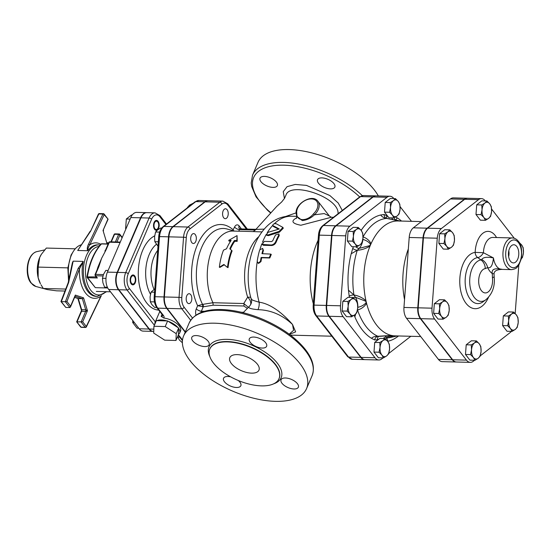 <?xml version="1.0" encoding="UTF-8"?>
<svg xmlns="http://www.w3.org/2000/svg" width="551" height="551" viewBox="0 0 551 551"><rect width="100%" height="100%" fill="white"/><g stroke="black" fill="none" stroke-linecap="round" stroke-linejoin="round"><path stroke-width="0.83" d="M260.43 261.346L258.095 263.185L257.179 261.264A60.438 34.493 -88.5 0 1 259.679 249.892L262.627 248.425L262.93 249.975A60.438 34.493 91.5 0 0 261.959 253.674L270.761 254.094L269.253 257.682L261.119 257.469A60.438 34.493 91.5 0 0 260.43 261.346L260.974 261.587L258.639 263.392L258.095 263.185M270.761 254.094L271.292 254.459L269.79 257.985L261.656 257.772A59.446 33.928 91.5 0 0 260.974 261.587M261.656 257.772L261.119 257.469M262.627 248.425L263.433 250.402A59.446 33.928 91.5 0 0 262.558 253.694M264.266 241.393L262.124 244.424L271.092 244.995C273.131 244.823 274.646 243.721 275.652 241.689A60.438 34.493 -88.5 0 1 278.82 235.008L278.909 233.948L275.562 234.926A60.438 34.493 91.5 0 0 272.745 240.78L271.581 241.579L264.266 241.393M278.909 233.948L279.219 235.683A59.446 33.928 91.5 0 0 276.106 242.247C275.114 244.251 273.606 245.333 271.574 245.498L263.44 245.285L262.124 244.424M268.082 232.315L266.333 234.65L268.027 234.953L279.088 231.406L282.938 227.432L276.141 223.699C273.737 223.651 272.669 224.285 272.931 225.593L279.274 229.002L268.082 232.315M272.655 225.304L273.234 226.42L272.655 225.304M282.938 227.432L283.269 228.238L279.46 232.136L268.433 235.621L266.732 235.311L266.333 234.65M278.565 229.202L273.234 226.42M223.816 264.494L219.367 267.256A44.094 25.16 -88.5 0 1 223.506 250.147L226.537 248.77A44.094 25.16 -88.5 0 1 231.165 240.415L228.727 240.353L237.047 235.608L236.861 240.567L234.416 240.505A44.094 25.16 91.5 0 0 229.795 248.852L231.64 250.361A44.094 25.16 91.5 0 0 227.501 267.462L223.816 264.494M224.36 264.714L219.925 267.414L219.367 267.256M231.64 250.361L232.102 250.905A43.102 24.595 91.5 0 0 228.059 267.628L227.501 267.462M237.047 235.608L237.205 241.331L234.767 241.269A43.102 24.595 91.5 0 0 230.311 249.272M234.767 241.269L234.416 240.505M237.205 241.331L236.861 240.567M230.649 241.159L229.071 241.118L228.727 240.353M333.92 183.586A9.415 4.422 23.2 0 1 334.843 187.092A9.415 4.422 23.2 0 1 324.449 187.45A9.415 4.422 23.2 0 1 317.541 179.681A9.415 4.422 23.2 0 1 324.849 178.297A9.415 4.422 23.2 0 1 333.92 183.586M264.418 176.396A9.415 4.422 23.2 0 1 276.409 182.092A9.415 4.422 23.2 0 1 277.339 185.597A9.415 4.422 23.2 0 1 266.946 185.956A9.415 4.422 23.2 0 1 260.031 178.18A9.415 4.422 23.2 0 1 264.418 176.396M378.351 195.936A66.878 31.421 -156.8 0 0 374.411 190.061A66.878 31.421 -156.8 0 0 309.965 152.448A66.878 31.421 -156.8 0 0 258.04 162.283L252.53 175.149L251.201 183.001L251.662 186.452L256.063 196.879L267.49 210.241L270.259 212.665M299.985 363.701A66.878 31.421 23.2 0 1 306.556 388.62A66.878 31.421 23.2 0 1 232.708 391.155A66.878 31.421 23.2 0 1 183.614 335.931A66.878 31.421 23.2 0 1 235.546 326.089A66.878 31.421 23.2 0 1 299.985 363.701M264.129 229.106L255.836 229.45L276.781 206.35L281.644 202.003L284.481 198.436L285.955 195.116C290.322 180.818 339.802 197.368 338.018 213.795M296.156 212.851L284.86 216.757M275.307 364.686A37.647 17.687 -156.8 0 0 239.024 343.514A37.647 17.687 -156.8 0 0 209.793 349.052A37.647 17.687 -156.8 0 0 237.433 380.142A37.647 17.687 -156.8 0 0 279.006 378.716A37.647 17.687 -156.8 0 0 275.307 364.686M297.437 383.689A9.415 4.422 -156.8 0 0 288.366 378.392A9.415 4.422 -156.8 0 0 281.058 379.777A9.415 4.422 -156.8 0 0 287.966 387.553A9.415 4.422 -156.8 0 0 298.36 387.195A9.415 4.422 -156.8 0 0 297.437 383.689M265.699 342.763A9.415 4.422 -156.8 0 0 256.628 337.467A9.415 4.422 -156.8 0 0 249.321 338.851A9.415 4.422 -156.8 0 0 256.229 346.627A9.415 4.422 -156.8 0 0 266.622 346.269A9.415 4.422 -156.8 0 0 265.699 342.763M208.188 341.269A9.415 4.422 -156.8 0 0 199.118 335.972A9.415 4.422 -156.8 0 0 191.81 337.357A9.415 4.422 -156.8 0 0 198.718 345.133A9.415 4.422 -156.8 0 0 209.111 344.774A9.415 4.422 -156.8 0 0 208.188 341.269M230.655 376.85A9.415 4.422 -156.8 0 0 223.548 378.282A9.415 4.422 -156.8 0 0 230.463 386.051A9.415 4.422 -156.8 0 0 240.856 385.7A9.415 4.422 -156.8 0 0 239.926 382.187A9.415 4.422 -156.8 0 0 238.232 380.479M257.413 364.225A15.855 7.445 23.2 0 1 258.97 370.127A15.855 7.445 23.2 0 1 241.462 370.727A15.855 7.445 23.2 0 1 229.829 357.64A15.855 7.445 23.2 0 1 242.137 355.305A15.855 7.445 23.2 0 1 257.413 364.225M375.899 195.874A11.902 6.791 91.5 0 0 375.699 195.867A11.902 6.791 91.5 0 0 372.786 196.914L335.669 225.8A11.902 6.791 91.5 0 0 331.53 235.456L326.275 305.433A11.902 6.791 91.5 0 0 328.878 316.281L360.747 357.372A11.902 6.791 91.5 0 0 364.576 359.61A11.902 6.791 91.5 0 0 364.783 359.61M185.356 331.874L167.146 308.402A12.556 7.163 -88.5 0 1 164.405 296.961L168.916 236.84A12.556 7.163 -88.5 0 1 173.283 226.654L205.179 201.831A12.556 7.163 -88.5 0 1 208.244 200.729L222.886 201.108A12.556 7.163 91.5 0 0 219.815 202.217A1.984 1.474 52.1 0 1 221.874 204.063A10.572 6.033 -88.5 0 1 227.866 205.124L246.435 229.064M296.383 214.36L296.769 216.302L302.313 220.586C306.783 220.125 310.826 218.21 314.449 214.828L313.485 213.816C307.272 221.743 296.156 221.461 296.81 213.382A0.992 0.689 169.6 0 0 296.286 214.139L296.286 214.139A0.992 0.689 169.6 0 0 296.293 214.181M317.92 201.267L329.346 215.999L324.202 213.581L314.456 214.821A12.88 8.671 -37.8 0 0 317.92 201.267C312.286 193.077 293.848 204.366 296.286 214.139L296.762 216.281M296.755 217.79C290.604 221.034 291.968 223.52 300.86 225.249L331.351 217.259L329.353 215.999M313.326 303.773A59.446 33.928 -88.5 0 1 318.092 240.298M289.454 334.381L295.632 331.895L292.533 324.491C285.618 316.501 272.593 304.028 259.122 302.182C252.702 300.385 250.25 299.338 251.759 299.041M202.554 306.804A1.984 0.689 90.4 0 0 202.52 304.366L197.644 305.715L203.25 306.804A1.984 0.923 80.8 0 0 202.878 304.338L202.52 304.366A45.437 25.931 -88.5 0 1 199.841 252.317A45.437 25.931 -88.5 0 1 227.06 229.009L234.712 231.103M233.521 230.773L233.142 229.808L233.149 230.669M253.04 231.578L261.828 231.916M201.129 312.458A1.984 1.13 -88.5 0 1 201.363 311.205L203.25 306.804L213.147 305.199L212.961 302.719A43.102 24.595 -88.5 0 1 209.828 256.167A43.102 24.595 -88.5 0 1 232.997 231.055L253.074 231.578M250.581 304.786A7.928 5.662 40 0 0 247.661 297.154L243.776 303.525L212.961 302.719L202.878 304.338M213.147 305.199L243.804 305.998A1.984 1.13 91.5 0 0 243.776 303.525L248.356 307.3M249.403 306.411C247.564 307.899 250.43 308.987 257.992 309.676C270.872 309.993 282.387 314.931 292.533 324.491L293.587 330.331L289.172 334.168M257.992 309.676A7.928 4.022 100.4 0 0 259.122 302.182A59.446 33.928 -88.5 0 1 257.172 261.932M250.739 297.258L247.661 297.154A43.102 24.595 -88.5 0 1 258.453 236.93M153.936 326.275L156.353 320.648L167.621 320.937L178.641 328.031L178.393 334.829L175.983 340.456L176.23 333.658L165.21 326.564L153.936 326.275L153.688 333.073L164.708 340.167L175.983 340.456M167.621 320.937L165.21 326.564M178.641 328.031L176.23 333.658M156.133 321.157A13.376 6.281 -156.8 0 0 155.079 322.466A13.376 6.281 -156.8 0 0 154.852 324.133M167.015 320.923A13.376 6.281 -156.8 0 0 156.952 320.661M178.049 327.652A13.376 6.281 -156.8 0 0 168.213 321.323M187.919 294.158A4.952 2.824 91.5 0 0 186.217 299.675A4.952 2.824 91.5 0 0 188.876 303.622A4.952 2.824 91.5 0 0 191.831 298.745A4.952 2.824 91.5 0 0 189.131 293.717A4.952 2.824 91.5 0 0 187.919 294.158M228.21 214.229A4.952 2.824 91.5 0 0 225.531 208.781A4.952 2.824 91.5 0 0 222.576 213.664A4.952 2.824 91.5 0 0 225.276 218.685A4.952 2.824 91.5 0 0 228.21 214.229M154.79 288.903L151.057 292.12L150.072 296.941L150.327 301.79L151.911 304.613L154.735 307.472L156.739 307.527M177.636 336.599L179.295 339.919L182.395 342.784M193.277 203.209L189.406 205.172L187.244 207.899M154.542 292.209L151.057 292.12M154.466 301.9L150.327 301.79M179.709 337.15L177.711 337.095M188.146 207.197L187.457 207.183M195.233 234.533A4.952 2.824 91.5 0 0 193.642 233.596A4.952 2.824 91.5 0 0 190.687 238.48A4.952 2.824 91.5 0 0 193.387 243.501A4.952 2.824 91.5 0 0 196.17 240.105A4.952 2.824 91.5 0 0 195.233 234.533M161.753 228.031L160.699 228.004L157.517 229.987L155.568 231.999L154.583 236.82L154.838 241.669L157.992 246.214M159.604 232.102L155.568 231.999M158.33 241.765L154.838 241.669M153.75 331.392L153.35 331.378A12.446 7.101 -88.5 0 1 149.349 329.037L118.878 289.75A12.446 7.101 -88.5 0 1 117.57 272.387L140.96 217.817A12.446 7.101 -88.5 0 1 146.917 212.645L155.051 212.858A12.446 7.101 91.5 0 0 149.094 218.031A1.984 0.93 23.2 0 1 151.615 219.229A10.462 5.971 -88.5 0 1 159.997 216.853L165.92 224.491M178.407 334.464A13.376 6.281 -156.8 0 0 179.667 333.004L180.528 330.999A13.376 6.281 23.2 0 0 176.375 323.244A13.376 6.281 23.2 0 0 163.861 318.044L161.161 316.364A4.952 2.328 23.2 0 0 162.8 315.53M208.044 200.729A12.556 7.163 91.5 0 0 207.837 200.716A12.556 7.163 91.5 0 0 204.772 201.824L172.876 226.64A12.556 7.163 91.5 0 0 168.51 236.827L163.998 296.948A12.556 7.163 91.5 0 0 166.739 308.395L185.212 332.205M179.667 333.004A13.376 6.281 -156.8 0 0 178.627 328.396M157.8 221.97A4.146 2.369 -88.5 0 1 158.578 226.64A4.146 2.369 -88.5 0 1 156.25 229.485A4.146 2.369 -88.5 0 1 154.914 228.706A4.146 2.369 -88.5 0 1 154.128 224.037A4.146 2.369 -88.5 0 1 156.463 221.192A4.146 2.369 -88.5 0 1 157.8 221.97M131.083 277.484A4.146 2.369 -88.5 0 1 133.073 275.762A4.146 2.369 -88.5 0 1 135.112 278.048A4.146 2.369 -88.5 0 1 134.843 282.332A4.146 2.369 -88.5 0 1 132.86 284.054A4.146 2.369 -88.5 0 1 130.814 281.775A4.146 2.369 -88.5 0 1 131.083 277.484M134.368 322.569L132.688 322.521L132.832 320.586M138.776 328.244L137.089 328.203L132.688 322.521M158.598 228.231A4.952 2.824 91.5 0 0 158.922 223.114A4.952 2.824 91.5 0 0 156.484 220.386A4.952 2.824 91.5 0 0 153.529 225.263A4.952 2.824 91.5 0 0 156.229 230.29A4.952 2.824 91.5 0 0 158.598 228.231M126.021 228.679L125.607 228.665L126.331 218.988L131.462 215L132.226 215.021M125.876 229.016L125.607 228.665M130.132 219.091L126.331 218.988M134.692 275.893A4.952 2.824 91.5 0 0 133.094 274.956A4.952 2.824 91.5 0 0 130.139 279.839A4.952 2.824 91.5 0 0 132.839 284.86A4.952 2.824 91.5 0 0 135.622 281.465A4.952 2.824 91.5 0 0 134.692 275.893M108.12 270.451L105.84 270.396L103.533 274.322L102.458 278.283L102.899 282.697L104.58 287.147L107.645 287.774M105.978 278.379L102.458 278.283M107.383 287.223L104.58 287.147M98.422 266.822L101.625 258.274L97.94 267.063L96.68 271.099M106.715 247.681L105.558 250.168A0.992 0.468 23.2 0 1 105.578 250.092L105.578 250.092A0.992 0.468 23.2 0 1 106.04 249.906L109.332 242.22A0.992 0.565 -88.5 0 1 109.807 241.806A0.992 0.992 0 0 0 108.871 242.406A0.992 0.468 23.2 0 1 109.332 242.22L120.097 242.502M95.674 276.147L95.667 276.898A0.992 0.372 171.3 0 0 96.06 276.65M87.148 276.898L95.667 276.898L97.375 277.98L95.22 275.562A0.992 0.668 -37.8 0 0 95.654 275.755A0.992 0.565 -88.5 0 1 95.55 274.377A0.992 0.468 -156.8 0 0 95.089 274.563A0.992 0.992 0 0 0 95.22 275.562A0.992 0.668 -37.8 0 1 95.185 274.935M103.423 274.577L95.55 274.377L98.843 266.691L101.625 258.274L106.04 249.906M98.843 266.691A0.992 0.468 -156.8 0 0 98.381 266.877A0.992 0.468 -156.8 0 0 98.381 266.884A0.992 0.468 -156.8 0 0 98.367 266.953M108.141 244.107L101.453 243.928A0.992 0.682 -137.6 0 0 101.012 244.1C93.98 252.034 89.303 262.923 86.982 276.767A0.992 0.992 0 0 0 87.182 277.532A0.992 0.668 142.2 0 0 87.616 277.725A0.992 0.565 -88.5 0 1 87.416 276.685A54.494 31.097 -88.5 0 1 101.453 243.928A0.992 0.565 -88.5 0 1 101.77 243.776A0.992 0.992 0 0 0 101.012 244.1M107.748 287.98L95.323 287.656L87.182 277.532M140.553 217.803L117.163 272.373A12.446 7.101 91.5 0 0 118.472 289.743L148.942 329.03A12.446 7.101 91.5 0 0 152.944 331.371L143.184 331.117A12.446 7.101 -88.5 0 1 139.183 328.775L108.712 289.489A12.446 7.101 -88.5 0 1 107.404 272.125L130.794 217.549A12.446 7.101 -88.5 0 1 136.751 212.383L146.511 212.638A12.446 7.101 91.5 0 0 140.553 217.803L130.794 217.549M103.698 213.878A0.992 0.565 91.5 0 0 103.381 213.685A0.992 0.565 91.5 0 0 102.927 214.057A0.992 0.503 25.5 0 1 104.167 214.697L108.106 219.208L103.023 230.463L106.915 243.335L108.278 243.79M114.112 234.471A0.992 0.468 23.2 0 1 114.574 234.278A0.992 0.565 -88.5 0 1 115.049 233.872A0.992 0.992 0 0 0 114.112 234.471L110.958 241.834M81.396 327.335A0.992 0.565 -88.5 0 1 81.08 327.149A0.992 0.668 142.2 0 1 80.639 326.95A0.992 0.992 0 0 0 81.396 327.335L85.467 327.439A0.992 0.565 -88.5 0 1 85.15 327.253A0.992 0.668 -37.8 0 0 86.307 326.467L82.691 321.812L77.016 321.908L81.569 311.281L85.639 311.391L87.451 310.709L85.715 309.793L81.651 309.69L81.569 311.281A1.488 0.847 91.5 0 0 81.651 309.69L78.297 298.594L74.605 297.361M81.3 311.019L76.679 321.812L81.08 327.149L85.15 327.253L81.087 322.011L85.639 311.391A1.488 0.847 91.5 0 0 85.715 309.793L82.361 298.697L78.111 298.566L74.599 297.388M75.074 296.321L75.329 295.081L75.067 296.286M68.207 282.629L60.961 301.542L65.796 307.437L61.306 301.652L68.689 282.387L68.193 282.663M78.18 268.33L65.376 301.755L66.953 301.521L79.461 268.888L83.27 261.511L78.18 268.33A0.992 0.427 21 0 1 79.461 268.888A27.743 15.834 91.5 0 0 100.723 296.3A0.992 0.503 25.5 0 1 100.805 296.7A0.992 0.503 25.5 0 1 100.799 296.707L86.383 326.874A0.992 0.503 -154.5 0 0 86.307 326.467L101.06 295.791M60.968 301.576L65.376 301.755L69.86 307.548L70.569 306.184L66.953 301.521M82.691 321.812L87.451 310.709L83.559 297.836L82.361 298.697L75.273 296.328A1.488 0.847 91.5 0 0 75.129 296.3L75.032 296.355M100.805 244.327A27.743 15.834 91.5 0 0 89.751 244.871A0.992 0.503 -154.5 0 0 88.511 244.231C87.313 246.641 87.003 248.811 87.581 250.733L87.912 250.677C87.712 248.935 88.318 247 89.751 244.871L104.167 214.697A0.992 0.668 -37.8 0 0 104.139 214.07A0.992 0.992 0 0 0 103.381 213.685L99.318 213.581A0.992 0.992 0 0 0 98.395 214.146A0.992 0.503 25.5 0 1 98.856 213.953A0.992 0.565 -88.5 0 1 99.318 213.581M108.106 219.208L104.139 214.07M111.33 241.848L114.574 234.278L118.637 234.389A0.992 0.468 23.2 0 1 119.904 234.988A0.992 0.668 -37.8 0 0 119.87 234.361A0.992 0.992 0 0 0 119.112 233.975A0.992 0.565 91.5 0 0 118.637 234.389L115.4 241.951M119.436 234.161A0.992 0.565 91.5 0 0 119.112 233.975L115.049 233.872M87.575 250.733L77.725 250.478L90.261 231.172M77.725 250.478L90.701 231.027L98.395 214.146M68.2 282.642L72.367 262.834L73.152 261.153L83.001 261.408M69.86 307.548L65.796 307.437M69.013 278.785A25.759 14.705 -88.5 0 1 73.304 251.483A25.759 14.705 -88.5 0 1 81.135 244.844M75.273 248.818L46.332 248.067L41.373 254.3L39.679 257.517L38.177 267.097L38.157 277.718L40.443 283.765A20.311 11.592 -88.5 0 1 38.157 277.718A20.311 11.592 -88.5 0 1 39.679 257.517A20.311 11.592 -88.5 0 1 41.201 254.569A20.311 11.592 -88.5 0 1 41.284 254.445M41.022 284.805L43.302 288.476L47.358 289.585L56.581 290.825L64.984 291.045M68.565 280.907L67.863 267.869L71.058 255.072L73.304 251.483M65.741 289.061L43.302 288.476M67.863 267.869L38.177 267.097M353.053 297.45L355.87 300.309A8.423 4.807 91.5 0 0 351.104 299.469L353.053 297.45L347.977 297.32L342.846 301.314L347.922 301.445L351.104 299.469A8.423 4.807 91.5 0 0 348.177 306.301L347.922 301.445M350.016 313.974L347.192 311.122L348.177 306.301A8.423 4.807 91.5 0 0 350.016 313.974A8.423 4.807 91.5 0 0 354.782 314.821L351.6 316.797L350.016 313.974M357.454 303.133L357.709 307.988A8.423 4.807 91.5 0 0 355.87 300.309L357.454 303.133M357.709 307.988L356.731 312.81L354.782 314.821A8.423 4.807 91.5 0 0 357.709 307.988M379.791 342.536L382.973 340.559A8.423 4.807 91.5 0 0 380.045 347.392L379.791 342.536L374.714 342.405L378.826 339.202L379.914 338.417L384.922 338.541L387.739 341.4A8.423 4.807 91.5 0 0 382.973 340.559L384.922 338.541M381.884 355.064L379.06 352.213L380.045 347.392A8.423 4.807 91.5 0 0 381.884 355.064A8.423 4.807 91.5 0 0 386.65 355.912L383.468 357.888L381.884 355.064M389.578 349.079L388.6 353.9L386.65 355.912A8.423 4.807 91.5 0 0 389.578 349.079A8.423 4.807 91.5 0 0 387.739 341.4L389.323 344.223L389.578 349.079M399.103 213.946L397.154 215.958A8.423 4.807 91.5 0 0 400.081 209.125L399.103 213.946M398.242 201.446L399.826 204.269L400.081 209.125A8.423 4.807 91.5 0 0 398.242 201.446A8.423 4.807 91.5 0 0 393.476 200.605L395.425 198.594L398.242 201.446M393.972 217.941L392.388 215.117A8.423 4.807 91.5 0 0 397.154 215.958L393.972 217.941L388.965 217.81L384.488 212.128L385.218 202.451L390.294 202.582L393.476 200.605A8.423 4.807 91.5 0 0 390.549 207.438L390.294 202.582M392.388 215.117L389.564 212.259L390.549 207.438A8.423 4.807 91.5 0 0 392.388 215.117M347.192 311.122L342.116 310.984L346.524 316.667L351.6 316.797M342.116 310.984L342.846 301.314M379.06 352.213L373.984 352.075L378.392 357.757L383.468 357.888M384.488 212.128L389.564 212.259M385.218 202.451L390.349 198.456L395.425 198.594M373.984 352.075L374.714 342.405M393.82 198.553L393.758 198.477A11.902 6.791 91.5 0 0 389.929 196.239A11.902 6.791 91.5 0 0 387.022 197.286L349.899 226.172A11.902 6.791 91.5 0 0 345.759 235.828L340.511 305.805A11.902 6.791 91.5 0 0 343.108 316.653L374.976 357.744A11.902 6.791 91.5 0 0 378.806 359.982A11.902 6.791 91.5 0 0 381.719 358.935L383.076 357.881M388.73 353.48L410.826 336.282M411.487 221.33L400.102 206.646M348.466 290.232L349.162 295.99A3.96 0.957 171.5 0 1 353.928 294.964L348.466 290.232A63.689 36.345 91.5 0 1 351.201 253.763L357.282 250.285A3.96 1.474 17.7 0 1 352.736 248.405L351.201 253.763M356.848 246.82L355.264 243.997L352.447 241.145L353.425 236.324L353.17 231.468L356.352 229.491A8.423 4.807 91.5 0 0 353.425 236.324A8.423 4.807 91.5 0 0 355.264 243.997A8.423 4.807 91.5 0 0 360.037 244.844A8.423 4.807 91.5 0 0 362.964 238.011L361.979 242.833L360.037 244.844L356.848 246.82L351.772 246.69L347.371 241.014L348.094 231.337L353.225 227.343L358.302 227.473L361.125 230.332L362.71 233.156L362.964 238.011A8.423 4.807 91.5 0 0 361.125 230.332A8.423 4.807 91.5 0 0 356.352 229.491L358.302 227.473M361.449 230.773L361.373 230.036L361.153 230.366M384.095 214.484L380.72 214.986C381.919 216.825 383.923 217.976 386.726 218.43A3.96 3.251 86.2 0 1 384.095 214.484L386.857 215.765A3.96 2.81 -42.8 0 0 387.112 218.437M395.136 220.345L396.086 220.09C395.68 220.056 396.079 219.332 397.278 217.914L395.639 216.991M387.67 341.31L388.021 341.234C387.064 339.395 386.809 338.293 387.243 337.921A3.96 3.251 -93.8 0 0 385.507 339.058M371.464 338.307L374.68 339.974A3.96 3.175 113.3 0 1 377.883 336.268C375.052 336.213 372.91 336.895 371.464 338.307A63.689 36.345 91.5 0 1 354.858 316.894L355.664 314.056M354.19 315.255L354.858 316.894M347.371 241.014L352.447 241.145M348.094 231.337L353.17 231.468M355.967 246.8A3.96 2.824 -133.5 0 0 359.1 248.384A12.88 7.349 91.5 0 0 362.944 239.416A3.96 0.537 6.9 0 1 362.799 239.41M357.751 307.334L357.847 307.341A12.88 7.349 91.5 0 0 355.436 297.264A3.96 2.514 -33.2 0 0 353.37 297.726M357.282 250.285C361.725 249.947 365.974 248.556 370.024 246.09A57.469 32.798 91.5 0 0 365.926 300.639L365.347 301.046L355.436 297.264L353.928 294.964A59.804 34.128 -88.5 0 1 357.282 250.285L359.1 248.384L369.507 245.684L370.534 244.858A57.469 32.798 91.5 0 0 370.024 246.09A3.96 0.737 -131.9 0 0 369.507 245.684M379.047 336.33L377.883 336.268A59.804 34.128 -88.5 0 1 357.537 310.027L357.516 309.593M357.723 307.851L357.847 307.341C361.229 306.556 363.88 305.109 365.816 303.002L366.243 302.024A57.469 32.798 91.5 0 0 366.587 303.387A3.96 2.08 -163.5 0 1 365.816 303.002M365.347 301.046L366.243 302.024A57.469 32.798 91.5 0 1 365.926 300.639C362.289 297.616 358.288 295.722 353.928 294.964M357.537 310.027C361.442 308.884 364.459 306.666 366.587 303.387A57.469 32.798 91.5 0 0 376.588 325.056A57.469 32.798 91.5 0 0 391.43 335.421L377.883 336.268M391.031 335.511L392.278 335.593A57.469 32.798 91.5 0 1 391.43 335.421A3.96 1.77 -88.4 0 1 391.031 335.511L378.723 336.413A3.96 3.051 -121.8 0 0 377.552 339.691A8.919 5.09 -88.5 0 1 378.826 339.202M383.207 338.5A3.96 2.81 137.2 0 1 386.368 337.15A12.88 7.349 91.5 0 0 384.66 335.814M397.367 335.931L390.184 337.501A59.804 34.128 -88.5 0 1 387.243 337.921L386.368 337.15L392.278 335.593A57.469 32.798 91.5 0 0 393.132 335.724A3.96 3.898 147.5 0 1 392.243 335.724M387.243 337.921C390.459 337.205 392.429 336.475 393.132 335.724A57.469 32.798 91.5 0 0 395.074 335.876L420.695 336.537M394.11 217.865A3.96 3.175 -66.7 0 0 395.714 219.959A3.96 3.175 -66.7 0 0 395.756 219.973A3.96 3.175 -66.7 0 0 395.852 220.014M393.386 219.787A3.96 3.051 58.2 0 1 391.658 217.879M395.756 219.973L400.219 221.034M421.35 221.585L398.063 220.979A57.469 32.798 91.5 0 0 371.071 243.652C369.425 240.498 366.746 238.239 363.026 236.875A59.804 34.128 -88.5 0 1 386.726 218.43L387.339 218.513M386.726 218.43L400.005 221.13M370.251 243.948L370.534 244.858A57.469 32.798 91.5 0 1 371.071 243.652A3.96 2.521 -9.2 0 0 370.251 243.948C368.626 241.889 366.195 240.381 362.951 239.41L362.889 238.797M456.076 361.993L442.246 361.635A11.902 6.791 -88.5 0 1 438.417 359.397L406.548 318.299A11.902 6.791 -88.5 0 1 403.952 307.451L409.2 237.474A11.902 6.791 -88.5 0 1 413.34 227.818L450.463 198.932A11.902 6.791 -88.5 0 1 453.37 197.885L467.193 198.243A11.902 6.791 91.5 0 0 464.286 199.297L427.163 228.183A11.902 6.791 91.5 0 0 423.03 237.839L417.775 307.809A11.902 6.791 91.5 0 0 420.379 318.664L452.247 359.755A11.902 6.791 91.5 0 0 456.076 361.993A11.902 6.791 91.5 0 0 456.276 361.993M408.339 248.956A57.469 32.798 91.5 0 0 404.537 299.606M378.806 359.982L364.982 359.624A11.902 6.791 -88.5 0 1 361.153 357.385L329.284 316.288A11.902 6.791 -88.5 0 1 326.681 305.44L331.936 235.463A11.902 6.791 -88.5 0 1 336.076 225.807L373.192 196.927A11.902 6.791 -88.5 0 1 376.106 195.874L389.929 196.239M444.547 299.834L447.371 302.692A8.423 4.807 91.5 0 0 442.598 301.845L444.547 299.834L439.471 299.703L434.34 303.697L439.416 303.828L442.598 301.845A8.423 4.807 91.5 0 0 439.67 308.677L439.416 303.828M441.509 316.357L438.692 313.498L439.67 308.677A8.423 4.807 91.5 0 0 441.509 316.357A8.423 4.807 91.5 0 0 446.282 317.204L443.1 319.181L441.509 316.357M448.955 305.516L449.21 310.365A8.423 4.807 91.5 0 0 447.371 302.692L448.955 305.516M449.21 310.365L448.232 315.186L446.282 317.204A8.423 4.807 91.5 0 0 449.21 310.365M471.284 344.919L474.473 342.936A8.423 4.807 91.5 0 0 471.539 349.768L471.284 344.919L466.208 344.788L471.339 340.793L476.415 340.924L479.239 343.783A8.423 4.807 91.5 0 0 474.473 342.936L476.415 340.924M473.378 357.447L470.561 354.589L471.539 349.768A8.423 4.807 91.5 0 0 473.378 357.447A8.423 4.807 91.5 0 0 478.151 358.295L474.969 360.271L473.378 357.447M481.078 351.455L480.1 356.277L478.151 358.295A8.423 4.807 91.5 0 0 481.078 351.455A8.423 4.807 91.5 0 0 479.239 343.783L480.823 346.607L481.078 351.455M507.678 325.71L508.663 320.889A8.423 4.807 91.5 0 0 510.502 328.561L507.678 325.71L502.608 325.572L503.332 315.902L508.408 316.033L511.59 314.056A8.423 4.807 91.5 0 0 508.663 320.889L508.408 316.033M515.268 329.408L512.086 331.385L510.502 328.561A8.423 4.807 91.5 0 0 515.268 329.408A8.423 4.807 91.5 0 0 518.202 322.576L517.217 327.397L515.268 329.408M516.356 314.897L517.947 317.72L518.202 322.576A8.423 4.807 91.5 0 0 516.356 314.897A8.423 4.807 91.5 0 0 511.59 314.056L513.539 312.038L516.356 314.897M521.349 258.612A8.423 4.807 91.5 0 0 523.45 252.599L522.472 257.42L521.322 258.743M518.787 242.061L521.611 244.919L523.195 247.743L523.45 252.599A8.423 4.807 91.5 0 0 521.611 244.919A8.423 4.807 91.5 0 0 519.731 243.487M490.604 216.329L488.654 218.341A8.423 4.807 91.5 0 0 491.582 211.508L490.604 216.329M489.743 203.829L491.327 206.653L491.582 211.508A8.423 4.807 91.5 0 0 489.743 203.829A8.423 4.807 91.5 0 0 484.97 202.988L486.919 200.97L489.743 203.829M485.472 220.317L483.881 217.493A8.423 4.807 91.5 0 0 488.654 218.341L485.472 220.317L480.396 220.186L475.988 214.504L476.711 204.834L481.788 204.965L484.97 202.988A8.423 4.807 91.5 0 0 482.042 209.821L481.788 204.965M483.881 217.493L481.064 214.642L482.042 209.821A8.423 4.807 91.5 0 0 483.881 217.493M438.692 313.498L433.616 313.367L438.024 319.05L443.1 319.181M433.616 313.367L434.34 303.697M470.561 354.589L465.485 354.458L469.893 360.14L474.969 360.271M503.332 315.902L508.463 311.907L513.539 312.038M502.608 325.572L507.01 331.254L512.086 331.385M475.988 214.504L481.064 214.642M476.711 204.834L481.843 200.84L486.919 200.97M465.485 354.458L466.208 344.788M454.203 235.539L454.458 240.388A8.423 4.807 91.5 0 0 452.619 232.715L454.203 235.539M447.853 231.868L449.802 229.857L452.619 232.715A8.423 4.807 91.5 0 0 447.853 231.868A8.423 4.807 91.5 0 0 444.926 238.7L444.671 233.851L447.853 231.868M453.48 245.209L451.531 247.227A8.423 4.807 91.5 0 0 454.458 240.388L453.48 245.209M446.765 246.38L443.941 243.521L444.926 238.7A8.423 4.807 91.5 0 0 446.765 246.38A8.423 4.807 91.5 0 0 451.531 247.227L448.349 249.204L446.765 246.38M448.349 249.204L443.273 249.073L438.865 243.39L443.941 243.521M438.865 243.39L439.595 233.72L444.671 233.851M439.595 233.72L444.726 229.726L449.802 229.857M508.773 250.815A8.658 4.938 -88.5 0 1 508.628 256.601M510.453 261.202A9.078 5.179 -88.5 0 1 508.718 251.077A9.078 5.179 -88.5 0 1 513.732 244.761A9.078 5.179 -88.5 0 1 518.787 253.97A9.078 5.179 -88.5 0 1 513.263 262.903A9.078 5.179 -88.5 0 1 510.453 261.202M508.642 256.683A8.713 4.973 91.5 0 0 508.793 250.733M511.569 269.639C517.768 268.564 516.728 267.125 518.87 265.003L521.308 258.798C522.231 249.968 521.246 244.141 518.374 241.324C516.769 239.224 514.772 238.094 512.396 237.942A15.855 9.05 91.5 0 0 502.939 253.556A15.855 9.05 91.5 0 0 511.569 269.639L501.809 269.384A15.855 9.05 -88.5 0 1 493.448 257.93L483.427 252.716A5.944 2.982 -53 0 1 477.731 257.572L480.982 259.941A9.911 8.1 82.1 0 1 485.286 268.599L487.656 267.621C490.776 268.578 492.711 265.348 493.448 257.93C487.118 256.718 483.206 257.227 481.705 259.459A9.911 7.494 54.9 0 1 487.656 267.621A21.799 12.439 91.5 0 0 492.291 273.592L492.429 277.814A12.184 6.956 -88.5 0 1 486.719 292.712A12.184 6.956 -88.5 0 1 478.709 282.374A12.184 6.956 -88.5 0 1 485.286 268.599M481.705 259.459L480.982 259.941A20.766 11.853 91.5 0 0 469.955 285.549A20.766 11.853 91.5 0 0 485.817 299.778L483.034 301.803A23.052 13.155 -88.5 0 1 465.416 285.948A23.052 13.155 -88.5 0 1 477.731 257.572A5.944 4.863 82.6 0 1 475.162 252.372A28.204 16.096 91.5 0 0 461.511 294.041A28.204 16.096 91.5 0 0 488.462 297.388M492.429 277.814A9.911 2.073 172.9 0 0 494.13 276.382L494.047 273.909A9.911 0.386 -176.9 0 0 492.291 273.592C491.306 269.26 494.653 267.855 502.326 269.37M512.396 237.942L492.876 237.44A15.855 9.05 -88.5 0 0 483.427 252.716L475.162 252.372A21.799 12.439 91.5 0 1 483.303 232.935A21.799 12.439 91.5 0 1 496.534 237.529M485.314 200.929L485.259 200.86A11.902 6.791 91.5 0 0 481.429 198.615A11.902 6.791 91.5 0 0 478.523 199.662L441.399 228.548A11.902 6.791 91.5 0 0 437.26 238.204L432.012 308.181A11.902 6.791 91.5 0 0 434.608 319.029L466.477 360.127A11.902 6.791 91.5 0 0 470.306 362.365A11.902 6.791 91.5 0 0 473.219 361.318L474.569 360.264M480.224 355.863L510.336 332.432A11.902 6.791 91.5 0 0 511.431 331.371M515.171 313.547L518.801 265.114M514.276 238.273L491.595 209.029M470.306 362.365L456.483 362.007A11.902 6.791 -88.5 0 1 452.653 359.762L420.785 318.671A11.902 6.791 -88.5 0 1 418.181 307.823L423.437 237.846A11.902 6.791 -88.5 0 1 427.576 228.19L464.693 199.304A11.902 6.791 -88.5 0 1 467.599 198.257L481.429 198.615M269.79 257.985L269.253 257.682M263.433 250.402L262.93 249.975M263.44 245.285L262.965 244.782M271.574 245.498L271.092 244.995M276.106 242.247L275.652 241.689M279.219 235.683L278.82 235.008M268.433 235.621L268.027 234.953M279.46 232.136L279.088 231.406M362.324 195.646A66.878 31.421 -156.8 0 0 298.725 164.088A66.878 31.421 -156.8 0 0 252.53 175.149M270.472 212.445A64.894 30.491 23.2 0 1 271.967 165.968A64.894 30.491 23.2 0 1 359.686 196.934M342.295 210.461L338.197 202.988L329.863 195.529L306.425 185.377L295.24 184.44L287.057 186.672L283.262 191.665L284.433 198.553M305.502 350.842A66.878 31.421 23.2 0 1 312.073 375.761C315.076 367.896 312.865 359.169 305.44 349.582C295.804 337.598 281.699 327.556 263.123 319.449C249.906 313.87 237.15 310.619 224.863 309.696C206.246 308.512 194.338 312.968 189.131 323.065A66.878 31.421 23.2 0 1 241.056 313.23A66.878 31.421 23.2 0 1 305.502 350.842M209.862 348.893A37.647 17.687 23.2 0 1 209.931 348.728A37.647 17.687 23.2 0 1 239.162 343.19A37.647 17.687 23.2 0 1 275.445 364.363A37.647 17.687 23.2 0 1 279.143 378.392A37.647 17.687 23.2 0 1 279.068 378.551M273.647 383.833A39.238 18.431 -156.8 0 0 277.298 363.116A39.238 18.431 -156.8 0 0 230.952 339.588A39.238 18.431 -156.8 0 0 209.779 356.463M347.667 356.662L352.378 359.293A11.902 6.791 -88.5 0 1 348.549 357.055A1.984 1.336 142.2 0 1 347.667 356.662L315.799 315.571A1.984 1.336 142.2 0 0 316.68 315.964A11.902 6.791 -88.5 0 1 314.077 305.116L313.223 305.164C312.961 309.338 313.815 312.803 315.799 315.571M360.747 357.372L348.549 357.055L316.68 315.964L328.878 316.281M326.275 305.433L314.077 305.116L319.332 235.139L318.478 235.187L313.223 305.164M331.53 235.456L319.332 235.139A11.902 6.791 -88.5 0 1 323.471 225.483A1.984 1.474 -127.9 0 0 322.686 225.724C320.221 227.845 318.822 231 318.478 235.187M335.669 225.8L323.471 225.483L360.588 196.597A1.984 1.474 -127.9 0 0 359.803 196.838L363.502 195.55L375.699 195.867M372.786 196.914L360.588 196.597A11.902 6.791 -88.5 0 1 363.502 195.55M247.365 229.092L227.804 203.863A1.984 1.336 142.2 0 1 227.866 205.124M205.179 201.831L219.815 202.217L187.925 227.033A1.984 1.474 52.1 0 1 189.985 228.879L221.874 204.063M173.283 226.654L187.925 227.033A12.556 7.163 91.5 0 0 183.559 237.219L186.307 237.46A10.572 6.033 -88.5 0 1 189.985 228.879M168.916 236.84L183.559 237.219L179.047 297.34L181.796 297.581L186.307 237.46M164.405 296.961L179.047 297.34A12.556 7.163 91.5 0 0 181.789 308.787A1.984 1.336 -37.8 0 0 184.103 307.217A10.572 6.033 -88.5 0 1 181.796 297.581M192.485 318.023L184.103 307.217M167.146 308.402L181.789 308.787L190.68 320.248M241.386 228.934A57.958 33.081 91.5 0 0 239.106 225.889A5.944 3.396 91.5 0 0 234.609 226.922L233.142 229.808A49.321 28.149 91.5 0 0 198.098 243.294A49.321 28.149 91.5 0 0 197.644 305.715L196.314 308.808A5.944 3.396 91.5 0 0 195.977 315.117M296.81 213.382A11.888 8.01 142.2 0 1 304.111 201.074A11.888 8.01 142.2 0 1 316.777 201.404A11.888 8.01 142.2 0 1 313.485 213.816M260.051 249.135A59.446 33.928 -88.5 0 1 261.856 243.811M262.483 242.226A59.446 33.928 -88.5 0 1 266.243 234.409M267.228 232.736A59.446 33.928 -88.5 0 1 272.697 225.421M274.308 223.768A59.446 33.928 -88.5 0 1 291.5 216.226L296.782 216.364M238.714 231.206L239.533 229.595A3.96 2.087 27 0 1 234.609 226.922M255.382 230.008L239.533 229.595A1.984 1.13 -88.5 0 1 240.422 228.906L239.299 228.493A3.96 2.721 140.5 0 1 239.106 225.889M204.628 311.294L201.363 311.205A3.96 1.86 23.2 0 1 196.314 308.808M243.804 305.998L247.289 308.298M243.494 312.3L241.262 312.245M150.478 294.255A30.884 17.625 -88.5 0 1 156.332 244.369M154.686 235.842A37.847 21.599 91.5 0 0 138.377 276.995A37.847 21.599 91.5 0 0 158.722 310.096M157.676 250.409A27.529 15.71 91.5 0 0 154.018 289.385M166.492 224.05L159.935 215.593A1.984 1.336 142.2 0 1 159.997 216.853M140.96 217.817L149.094 218.031L125.704 272.6A1.984 0.93 23.2 0 1 128.225 273.799L151.615 219.229M117.57 272.387L125.704 272.6A12.446 7.101 91.5 0 0 127.012 289.964A1.984 1.336 -37.8 0 0 129.327 288.4A10.462 5.971 -88.5 0 1 128.225 273.799M155.32 321.908L129.327 288.4M118.878 289.75L127.012 289.964L154.376 325.248M153.832 329.154L149.349 329.037M163.861 318.044A6.936 3.258 -156.8 0 0 163.289 315.248A1.984 1.336 142.2 0 1 162.414 314.855L162.841 315.441M163.289 315.248L157.793 308.161A1.984 1.336 142.2 0 1 156.918 307.768L162.414 314.855M166.739 308.395L157.793 308.161A12.556 7.163 -88.5 0 1 155.051 296.714L154.197 296.769C153.922 301.183 154.824 304.855 156.918 307.768M163.998 296.948L155.051 296.714L159.563 236.593L158.709 236.648L154.197 296.769M168.51 236.827L159.563 236.593A12.556 7.163 -88.5 0 1 163.929 226.406A1.984 1.474 -127.9 0 0 163.144 226.647C160.555 228.879 159.081 232.212 158.709 236.648M172.876 226.64L163.929 226.406L195.825 201.59A1.984 1.474 -127.9 0 0 195.04 201.831L198.89 200.481L207.837 200.716M204.772 201.824L195.825 201.59A12.556 7.163 -88.5 0 1 198.89 200.481M182.512 340.029L179.681 336.379A1.984 1.336 142.2 0 1 178.806 335.986L182.443 340.676M179.681 336.379A6.936 3.258 -156.8 0 0 178.31 335.022M162.022 314.352L161.161 316.364M97.94 267.063L98.312 267.049M105.441 250.402A0.992 0.641 25.9 0 1 105.007 250.574M95.323 287.656L87.616 277.725L97.375 277.98L95.654 275.755L102.947 275.948M148.942 329.03L139.183 328.775M118.472 289.743L108.712 289.489M117.163 272.373L107.404 272.125M83.559 297.836L75.329 295.081L70.569 306.184M100.172 245.05L98.753 244.906A25.759 14.705 91.5 0 0 83.387 270.279A25.759 14.705 91.5 0 0 97.41 296.41L96.191 296.376A25.759 14.705 -88.5 0 1 83.27 261.511M90.701 231.027L98.856 213.953L102.927 214.057L88.511 244.231M107.782 219.36L103.023 230.463L106.915 243.335M116.902 241.992L119.904 234.988L122.102 237.825M68.689 282.387L73.152 261.153M87.912 250.677A25.759 14.705 -88.5 0 1 97.534 244.878L98.753 244.906M105.895 291.679A24.272 13.851 -88.5 0 1 85.901 277.594A24.272 13.851 -88.5 0 1 99.028 246.455M36.717 251.649C25.856 254.824 24.781 276.45 31.118 283.083L35.815 286.451A17.577 10.035 -88.5 0 1 31.545 283.352A17.577 10.035 -88.5 0 1 28.011 264.742A17.577 10.035 -88.5 0 1 36.717 251.649L44.659 249.913M349.162 295.99L349.444 297.361M353.425 246.731L352.736 248.405M380.72 214.986A63.689 36.345 91.5 0 0 361.373 230.036M388.021 216.681A8.919 5.09 -88.5 0 1 386.857 215.765M401.527 221.068A63.689 36.345 91.5 0 0 397.278 217.914M388.021 341.234A63.689 36.345 91.5 0 0 398.538 335.965M374.68 339.974L377.552 339.691M406.548 318.299L420.379 318.664M403.952 307.451L417.775 307.809M438.417 359.397L452.247 359.755M450.463 198.932L464.286 199.297M409.2 237.474L423.03 237.839M413.34 227.818L427.163 228.183M329.284 316.288L343.108 316.653M326.681 305.44L340.511 305.805M361.153 357.385L374.976 357.744M373.192 196.927L387.022 197.286M331.936 235.463L345.759 235.828M336.076 225.807L349.899 226.172M518.436 242.578A13.871 7.914 -88.5 0 1 516.638 266.477A13.871 7.914 -88.5 0 1 505.756 252.448A13.871 7.914 -88.5 0 1 518.436 242.578M452.653 359.762L466.477 360.127M464.693 199.304L478.523 199.662M423.437 237.846L437.26 238.204M427.576 228.19L441.399 228.548M420.785 318.671L434.608 319.029M418.181 307.823L432.012 308.181M306.556 388.62L312.073 375.761M183.614 335.931L189.131 323.065M322.686 225.724L359.803 196.838M352.378 359.293L364.576 359.61M227.804 203.863L222.886 201.108M296.769 216.302L296.445 218.382M333.486 217.314L331.351 217.259M331.805 336.206L290.46 335.132M240.422 228.906L255.933 229.312M252.468 231.578C253.219 231.689 254.342 230.979 255.836 229.45M243.149 312.699L249.114 306.618C251.373 304.166 252.089 301.714 251.263 299.255C240.491 263.523 258.922 214.787 291.5 216.226M159.935 215.593L155.051 212.858M163.144 226.647L195.04 201.831M178.18 335.318L178.806 335.986M159.79 311.473L155.079 322.466M108.871 242.406L104.931 251.504M95.089 274.563L98.836 265.754M101.77 243.776L108.21 243.941M109.807 241.806L120.276 242.082M110.503 291.796L96.322 291.424M103.478 230.001L103.423 231.014M77.877 298.484L81.362 310.006M70.445 307.072L75.074 296.28M85.467 327.439A0.992 0.992 0 0 0 86.383 326.874M76.679 321.839L80.639 326.95M122.267 237.447L119.87 234.361M108.575 243.094L106.901 242.536M100.805 296.693L101.35 295.68M97.41 296.41L106.653 291.693M35.815 286.451L43.398 288.524M326.977 301.514L326.571 301.5M327.122 311.425L326.715 311.418M357.344 352.475L356.938 352.461M365.954 202.561L365.547 202.548M332.632 231.544L332.225 231.537M331.488 241.428L331.082 241.414M399.888 221.096L387.195 218.52M418.478 303.89L418.071 303.883M418.615 313.808L418.209 313.795M448.845 354.858L448.438 354.844M457.447 204.944L457.041 204.931M424.125 233.927L423.719 233.913M422.989 243.811L422.583 243.797M494.13 276.382C495.225 286.183 492.456 293.979 485.817 299.778M494.047 273.902C494.047 271.133 496.658 269.625 501.885 269.384"/></g></svg>
